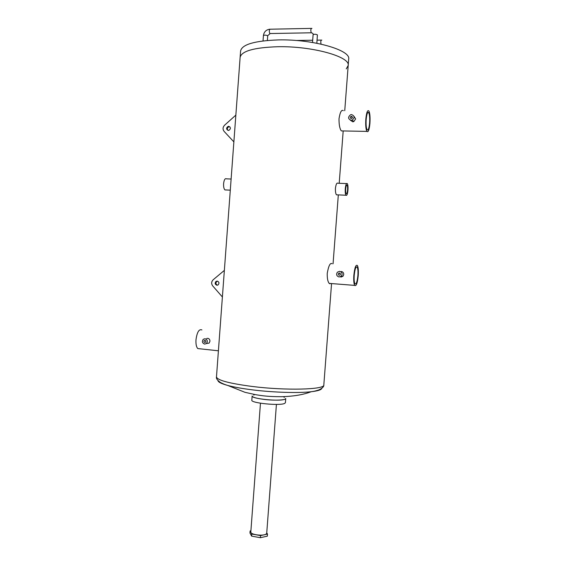 <?xml version="1.0" encoding="UTF-8"?>
<svg xmlns="http://www.w3.org/2000/svg" width="566" height="566" viewBox="0 0 566 566"><rect width="100%" height="100%" fill="white"/><g stroke="black" fill="none" stroke-linecap="round" stroke-linejoin="round"><path stroke-width="0.85" d="M266.728 533.115L266.317 533.858C263.933 536.462 250.122 534.743 250.816 531.934L260.466 403.218M285.42 402.681L284.67 403.402C280.05 406.006 250.497 403.077 251.828 400.169L252.139 396.002C252.422 397.219 256.228 398.344 263.551 399.341C273.93 400.707 285.979 400.219 285.738 398.506L284.988 399.193C280.375 401.697 250.816 398.789 252.139 395.981M283.899 397.141L284.387 397.339L283.899 397.141M345.67 188.91C345.982 185.966 346.47 184.757 347.121 185.259C347.574 186.094 347.729 187.657 347.588 189.95C347.276 192.879 346.795 194.096 346.137 193.6C345.692 192.773 345.536 191.209 345.67 188.91M340.414 273.88L340.315 274.255M354.217 275.288C354.917 268.892 355.908 266.176 357.188 267.145C357.924 268.617 358.151 271.439 357.882 275.614C357.196 281.967 356.205 284.684 354.91 283.75C354.182 282.3 353.955 279.477 354.217 275.288M366.174 119.433C366.74 113.886 367.589 111.629 368.714 112.655C369.605 114.516 369.902 117.947 369.605 122.949C369.053 128.468 368.204 130.732 367.065 129.727C366.181 127.895 365.884 124.463 366.174 119.433M204.934 340.371C205.868 340.753 206.045 341.376 205.472 342.239L204.779 342.458C203.838 342.076 203.661 341.454 204.241 340.591L204.934 340.371M339.451 273.053C340.428 273.371 340.661 273.986 340.152 274.906L339.282 275.26C338.298 274.935 338.065 274.319 338.581 273.399L339.451 273.053M351.422 116.327C352.639 116.837 352.717 117.551 351.67 118.471L351.253 118.549C350.036 118.032 349.958 117.318 351.019 116.398L351.422 116.327M323.83 384.901L323.823 384.944C325.096 389.613 286.29 390.766 252.295 386.472C229.053 383.401 217.118 380.203 216.481 376.871L240.125 57.371C241.477 51.082 254.007 47.53 277.701 46.73C312.319 45.952 350.495 56.763 348.189 65.5L348.182 65.571M337.223 194.853L336.445 194.817C335.652 193.671 335.32 191.492 335.426 188.287C336.013 184.219 336.82 182.535 337.838 183.235L346.534 183.582M347.963 190.155C347.531 194.237 346.852 195.928 345.939 195.235C345.317 194.088 345.097 191.909 345.288 188.697C345.727 184.601 346.399 182.91 347.312 183.61C347.941 184.778 348.154 186.957 347.963 190.155M206.661 338.496L207.8 338.334C209.243 338.652 209.951 339.635 209.936 341.277L209.116 343.102L206.71 343.484M199.798 348.783L197.789 348.564C196.352 347.043 195.751 344.128 195.977 339.812C197.06 332.101 199.041 328.811 201.906 329.936M330.558 283.495L329.179 283.389C327.764 281.642 327.12 278.274 327.247 273.279C328.605 265.737 330.211 262.553 332.051 263.721M358.236 275.642C357.415 283.248 356.233 286.495 354.677 285.384C353.807 283.651 353.531 280.276 353.849 275.253C354.684 267.598 355.873 264.35 357.408 265.511C358.278 267.272 358.554 270.647 358.236 275.642M340.859 277.121L343.038 276.208L343.732 274.503C343.725 272.784 342.911 271.779 341.291 271.496M342.529 130.923L341.319 130.902C339.727 128.737 338.956 124.661 339.02 118.69C340.088 112.118 341.524 109.443 343.329 110.667M369.938 123.289C369.273 129.89 368.261 132.6 366.895 131.397C365.834 129.211 365.48 125.1 365.827 119.079C366.513 112.443 367.525 109.733 368.869 110.964C369.938 113.2 370.291 117.311 369.938 123.289M350.326 120.162L352.731 121.803L353.8 121.591L355.639 118.931L353.962 116.271M226.117 189.978L224.914 189.921C223.895 188.803 223.457 186.716 223.598 183.66C224.086 179.755 225.042 178.149 226.485 178.849L231.126 179.026M204.659 344.107C202.239 343.109 201.786 341.503 203.286 339.282L205.055 338.723C207.46 339.699 207.927 341.305 206.449 343.527L204.659 344.107M339.147 276.993C336.614 276.158 336.02 274.56 337.364 272.196L339.579 271.319C342.097 272.126 342.706 273.718 341.404 276.081L339.147 276.993M351.847 116.426L351.345 116.709M351.118 120.296C347.984 118.959 347.793 117.112 350.545 114.756L351.557 114.58C354.67 115.874 354.889 117.714 352.208 120.091L351.118 120.296M254.162 394.919L253.653 395.04M240.125 57.371C241.477 51.082 254.007 47.53 277.701 46.73C312.319 45.952 350.495 56.763 348.189 65.5L346.243 68.896M240.133 57.258L240.6 50.975C241.965 44.488 254.502 40.802 278.21 39.917C312.842 39.04 351.005 50.091 348.677 59.097L348.67 59.175M217.217 281.111C219.155 281.91 219.452 283.17 218.122 284.889L216.912 285.229C214.974 284.415 214.677 283.156 216.021 281.444L217.217 281.111M217.415 285.2C215.703 284.245 215.497 283 216.799 281.465L217.514 281.161M222.396 296.98L212.689 285.872C211.196 283.715 211.351 281.684 213.141 279.795L224.362 270.385M228.65 126.31C230.893 127.407 230.956 128.765 228.855 130.392L228.346 130.449C226.103 129.338 226.046 127.973 228.176 126.367L228.65 126.31M227.964 130.399C226.909 128.857 227.228 127.647 228.919 126.77L229.803 126.77M233.871 141.882L224.094 131.362C222.587 129.289 222.735 127.251 224.546 125.242L235.852 115.117M266.749 532.832L267.492 534.063L267.336 536.151L260.381 537.7L251.622 536.115L251.778 534.021L250.122 530.965L250.901 530.795M251.622 536.115L249.967 533.038L250.122 530.965M267.492 534.063L260.537 535.592L251.778 534.021M260.381 537.7L260.537 535.592M321.792 388.326C321.417 389.818 317.88 390.95 311.187 391.729C298.381 393.221 273.406 392.479 252.648 389.889C242.368 388.609 234.076 387.13 227.765 385.453C221.433 383.727 218.172 382.107 217.988 380.593M311.951 28.406L311.555 28.385C310.713 29.015 310.607 30.486 311.236 32.786L311.583 32.786M316.854 43.249L317.399 34.866C315.672 34.094 314.243 34.052 313.104 34.752L312.517 42.471M263.027 40.915L263.423 35.587C264.471 34.943 265.857 34.993 267.605 35.736L270.201 33.55M311.215 28.392L270.109 29.22C269.147 29.842 269.041 31.286 269.798 33.543L311.328 32.786C312.842 33.196 313.437 33.854 313.104 34.752M321.842 40.108L321.467 40.094C320.745 40.497 320.604 41.834 321.049 44.12M266.728 533.13L276.42 404.407M285.42 402.695L285.738 398.506M346.562 185.238L347.121 185.259M356.177 267.074L357.188 267.145M367.688 112.641L368.714 112.655M216.481 376.914C216.014 378.498 217.365 380.366 220.514 382.524C225.353 384.958 225.961 384.809 227.765 385.453L244.965 392.309L255.641 394.693C262.702 395.775 267.223 396.646 281.316 396.709C293.315 396.412 303.27 394.75 311.187 391.729C313.069 391.361 313.705 391.594 318.92 389.896C322.401 388.234 324.035 386.585 323.823 384.944L331.556 283.573M336.445 194.817L345.939 195.235M218.412 350.8L197.789 348.564M329.179 283.389L354.677 285.384M341.319 130.902L366.895 131.397M224.914 189.921L230.298 190.162M329.858 283.842L329.886 283.446M353.8 121.591L352.208 120.091M343.038 276.208L341.404 276.081M209.116 343.102L206.449 343.527M333.063 263.791L338.319 194.902M339.204 183.292L343.194 130.937M344.744 110.681L348.677 59.097M352.377 117.7L351.019 116.398M340.272 273.555L338.581 273.399M205.21 340.442L204.241 340.591M267.378 40.462L267.711 35.955M296.011 40.483L312.687 40.228M317.087 40.158L321.163 40.094M263.423 35.587C264.004 31.88 266.098 29.757 269.72 29.227M216.799 281.465L216.021 281.444M228.919 126.77L228.176 126.367"/></g></svg>
